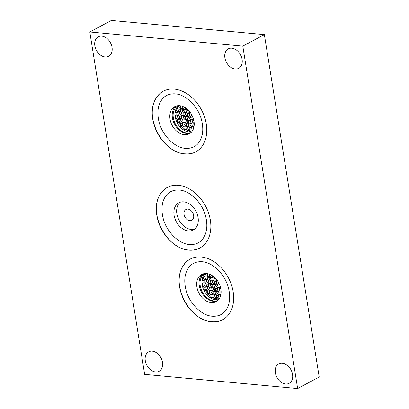 <?xml version="1.0" encoding="UTF-8"?>
<svg xmlns="http://www.w3.org/2000/svg" width="409" height="409" viewBox="0 0 409 409"><rect width="100%" height="100%" fill="white"/><g stroke="black" fill="none" stroke-linecap="round" stroke-linejoin="round"><path stroke-width="0.61" d="M297.645 388.55L319.199 377.026L264.352 34.612L111.355 20.45L89.801 31.974L144.648 374.388L297.645 388.55L242.798 46.135L89.801 31.974M264.352 34.612L242.798 46.135M285.61 384.005A11.048 7.986 -118.1 0 0 289.153 383.33A11.048 7.986 -118.1 0 0 291.96 372.067A11.048 7.986 -118.1 0 0 282.276 363.177A11.048 7.986 -118.1 0 0 278.739 363.852A11.048 7.986 -118.1 0 0 275.927 375.114A11.048 7.986 -118.1 0 0 285.61 384.005M155.563 371.965A11.048 7.986 -118.1 0 0 159.101 371.295A11.048 7.986 -118.1 0 0 161.913 360.032A11.048 7.986 -118.1 0 0 152.225 351.142A11.048 7.986 -118.1 0 0 148.687 351.812A11.048 7.986 -118.1 0 0 145.875 363.074A11.048 7.986 -118.1 0 0 155.563 371.965M235.16 69.014A11.048 7.986 -118.1 0 0 238.698 68.339A11.048 7.986 -118.1 0 0 241.509 57.076A11.048 7.986 -118.1 0 0 231.821 48.185A11.048 7.986 -118.1 0 0 228.283 48.855A11.048 7.986 -118.1 0 0 225.471 60.123A11.048 7.986 -118.1 0 0 235.16 69.014M105.108 56.974A11.048 7.986 -118.1 0 0 108.651 56.304A11.048 7.986 -118.1 0 0 111.458 45.041A11.048 7.986 -118.1 0 0 101.775 36.145A11.048 7.986 -118.1 0 0 98.237 36.82A11.048 7.986 -118.1 0 0 95.425 48.083A11.048 7.986 -118.1 0 0 105.108 56.974M184.704 153.968A34.397 24.867 -118.1 0 0 195.727 151.877A34.397 24.867 -118.1 0 0 204.48 116.805A34.397 24.867 -118.1 0 0 174.316 89.121A34.397 24.867 -118.1 0 0 163.298 91.212A34.397 24.867 -118.1 0 0 154.546 126.284A34.397 24.867 -118.1 0 0 184.704 153.968M211.596 321.842A34.397 24.867 -118.1 0 0 222.614 319.751A34.397 24.867 -118.1 0 0 231.371 284.679A34.397 24.867 -118.1 0 0 201.208 256.99A34.397 24.867 -118.1 0 0 190.185 259.081A34.397 24.867 -118.1 0 0 181.432 294.158A34.397 24.867 -118.1 0 0 211.596 321.842M188.774 250.144A34.397 24.867 -118.1 0 0 199.797 248.053A34.397 24.867 -118.1 0 0 208.549 212.982A34.397 24.867 -118.1 0 0 178.39 185.292A34.397 24.867 -118.1 0 0 167.368 187.383A34.397 24.867 -118.1 0 0 158.615 222.46A34.397 24.867 -118.1 0 0 188.774 250.144M184.96 153.835A34.397 24.867 -118.1 0 0 186.724 153.927A34.397 24.867 -118.1 0 0 195.855 151.811M163.426 91.141A34.397 24.867 -118.1 0 0 156.591 97.562C143.406 115.655 162.215 152.915 184.873 153.83L186.724 153.927M179.674 105.686A15.409 11.14 -118.1 0 0 174.74 106.621A15.409 11.14 -118.1 0 0 170.819 122.337A15.409 11.14 -118.1 0 0 184.331 134.74A15.409 11.14 -118.1 0 0 189.265 133.804A15.409 11.14 -118.1 0 0 193.186 118.089A15.409 11.14 -118.1 0 0 179.674 105.686M175.993 106.084A15.409 11.14 -118.1 0 0 173.534 121.933A15.409 11.14 -118.1 0 0 186.724 133.462A15.409 11.14 -118.1 0 0 190.41 133.063M180.159 105.742A2.439 1.764 61.9 0 1 179.991 109.101A2.439 1.764 61.9 0 1 177.051 107.23L177.066 107.219A14.923 10.787 61.9 0 1 178.554 105.645M177.051 107.23A14.923 10.787 -118.1 0 0 176.565 107.961A2.439 1.764 61.9 0 1 178.365 110.082A2.439 1.764 61.9 0 1 177.67 112.317A2.439 1.764 61.9 0 1 175.256 111.453L175.277 111.442A14.923 10.787 61.9 0 1 176.576 107.966M175.256 111.453A14.923 10.787 -118.1 0 0 175.195 111.795A2.439 1.764 61.9 0 1 175.354 115.537A2.439 1.764 61.9 0 1 175.052 115.65L175.067 115.64A14.923 10.787 61.9 0 1 175.21 111.805M175.052 115.65A14.923 10.787 -118.1 0 0 175.456 118.181A2.439 1.764 61.9 0 1 177.077 119.99A2.439 1.764 61.9 0 1 176.862 122.179A14.923 10.787 -118.1 0 0 177.036 122.542L177.051 122.531A14.923 10.787 61.9 0 0 179.536 126.376L179.536 126.376A14.923 10.787 -118.1 0 0 180.257 127.23L180.272 127.219A2.439 1.764 61.9 0 1 181.039 125.701A2.439 1.764 61.9 0 1 183.707 126.959A2.439 1.764 61.9 0 1 183.426 129.95A14.923 10.787 -118.1 0 0 183.83 130.205L183.846 130.195A14.923 10.787 61.9 0 0 191.601 131.938M176.872 122.163A14.923 10.787 61.9 0 1 175.476 118.191M183.442 129.939A14.923 10.787 61.9 0 1 180.272 127.219M190.947 132.608A14.923 10.787 61.9 0 1 175.083 123.365A14.923 10.787 61.9 0 1 177.92 105.824A14.923 10.787 61.9 0 1 178.247 105.66M184.934 107.562A15.409 11.14 -118.1 0 0 184.929 107.833M194.142 125.665A2.439 1.764 61.9 0 1 194.219 124.3M192.654 130.461A2.439 1.764 61.9 0 1 192.542 126.77A2.439 1.764 61.9 0 1 193.973 126.805M183.83 130.205A2.439 1.764 61.9 0 1 184.474 129.454A2.439 1.764 61.9 0 1 187.501 131.688A14.739 10.66 -118.1 0 0 189.464 131.872A2.439 1.764 61.9 0 1 190.226 129.985A2.439 1.764 61.9 0 1 192.511 130.696M177.036 122.542A2.439 1.764 61.9 0 1 177.603 121.954A2.439 1.764 61.9 0 1 180.308 123.273A2.439 1.764 61.9 0 1 179.904 126.253A2.439 1.764 61.9 0 1 179.52 126.386M181.565 106.033A2.439 1.764 61.9 0 1 180.977 105.89M189.95 112.051A2.439 1.764 61.9 0 1 189.178 113.385A2.439 1.764 61.9 0 1 188.396 113.533A2.439 1.764 61.9 0 1 186.259 111.57A2.439 1.764 61.9 0 1 186.877 109.085A2.439 1.764 61.9 0 1 187.046 109.009M181.908 108.405A2.439 1.764 61.9 0 1 184.045 110.364A2.439 1.764 61.9 0 1 183.421 112.848A2.439 1.764 61.9 0 1 182.644 112.996A2.439 1.764 61.9 0 1 180.507 111.038A2.439 1.764 61.9 0 1 181.126 108.554A2.439 1.764 61.9 0 1 181.908 108.405M193.784 120.2A2.439 1.764 61.9 0 1 193.017 117.613M188.774 115.9A2.439 1.764 61.9 0 1 190.911 117.864A2.439 1.764 61.9 0 1 190.292 120.348A2.439 1.764 61.9 0 1 189.51 120.497A2.439 1.764 61.9 0 1 187.373 118.538A2.439 1.764 61.9 0 1 187.992 116.049A2.439 1.764 61.9 0 1 188.774 115.9M183.022 115.369A2.439 1.764 61.9 0 1 185.159 117.332A2.439 1.764 61.9 0 1 184.541 119.817A2.439 1.764 61.9 0 1 183.759 119.965A2.439 1.764 61.9 0 1 181.622 118.002A2.439 1.764 61.9 0 1 182.24 115.517A2.439 1.764 61.9 0 1 183.022 115.369M177.271 114.837A2.439 1.764 61.9 0 1 179.408 116.8A2.439 1.764 61.9 0 1 178.784 119.285A2.439 1.764 61.9 0 1 178.007 119.433A2.439 1.764 61.9 0 1 175.87 117.47A2.439 1.764 61.9 0 1 176.489 114.985A2.439 1.764 61.9 0 1 177.271 114.837M189.888 122.869A2.439 1.764 61.9 0 1 192.025 124.832A2.439 1.764 61.9 0 1 191.407 127.317A2.439 1.764 61.9 0 1 190.625 127.465A2.439 1.764 61.9 0 1 188.488 125.502A2.439 1.764 61.9 0 1 189.111 123.017A2.439 1.764 61.9 0 1 189.888 122.869M184.137 122.337A2.439 1.764 61.9 0 1 186.274 124.3A2.439 1.764 61.9 0 1 185.655 126.785A2.439 1.764 61.9 0 1 184.873 126.933A2.439 1.764 61.9 0 1 182.736 124.97A2.439 1.764 61.9 0 1 183.355 122.485A2.439 1.764 61.9 0 1 184.137 122.337M186.478 108.554A2.439 1.764 61.9 0 1 185.742 109.632A2.439 1.764 61.9 0 1 184.96 109.781A2.439 1.764 61.9 0 1 182.705 106.406M192.787 117.015A2.439 1.764 61.9 0 1 192.608 117.132A2.439 1.764 61.9 0 1 191.831 117.281A2.439 1.764 61.9 0 1 189.694 115.318A2.439 1.764 61.9 0 1 190.313 112.833A2.439 1.764 61.9 0 1 190.471 112.761M185.338 112.153A2.439 1.764 61.9 0 1 187.475 114.116A2.439 1.764 61.9 0 1 186.857 116.601A2.439 1.764 61.9 0 1 186.075 116.749A2.439 1.764 61.9 0 1 183.938 114.786A2.439 1.764 61.9 0 1 184.561 112.301A2.439 1.764 61.9 0 1 185.338 112.153M179.587 111.621A2.439 1.764 61.9 0 1 181.724 113.584A2.439 1.764 61.9 0 1 181.105 116.069A2.439 1.764 61.9 0 1 180.323 116.217A2.439 1.764 61.9 0 1 178.186 114.254A2.439 1.764 61.9 0 1 178.805 111.769A2.439 1.764 61.9 0 1 179.587 111.621M194.214 123.646A2.439 1.764 61.9 0 1 193.728 124.101A2.439 1.764 61.9 0 1 192.946 124.249A2.439 1.764 61.9 0 1 190.809 122.286A2.439 1.764 61.9 0 1 191.427 119.801A2.439 1.764 61.9 0 1 192.21 119.653A2.439 1.764 61.9 0 1 193.897 120.742M186.458 119.121A2.439 1.764 61.9 0 1 188.595 121.079A2.439 1.764 61.9 0 1 187.971 123.569A2.439 1.764 61.9 0 1 187.194 123.717A2.439 1.764 61.9 0 1 185.057 121.754A2.439 1.764 61.9 0 1 185.676 119.27A2.439 1.764 61.9 0 1 186.458 119.121M180.701 118.59A2.439 1.764 61.9 0 1 182.838 120.548A2.439 1.764 61.9 0 1 182.22 123.032A2.439 1.764 61.9 0 1 181.438 123.181A2.439 1.764 61.9 0 1 179.3 121.222A2.439 1.764 61.9 0 1 179.924 118.738A2.439 1.764 61.9 0 1 180.701 118.59M187.573 126.084A2.439 1.764 61.9 0 1 189.71 128.048A2.439 1.764 61.9 0 1 189.091 130.532A2.439 1.764 61.9 0 1 188.309 130.681A2.439 1.764 61.9 0 1 186.172 128.723A2.439 1.764 61.9 0 1 186.79 126.233A2.439 1.764 61.9 0 1 187.573 126.084M191.105 129.847A2.439 1.764 61.9 0 0 190.937 130.926A14.586 10.542 -118.1 0 0 192.465 130.768M185.354 129.316A2.439 1.764 61.9 0 0 185.328 129.377A14.586 10.542 -118.1 0 0 186.622 130.016M181.918 125.568A2.439 1.764 61.9 0 0 181.744 126.606A14.586 10.542 -118.1 0 0 184.116 128.615M178.488 121.816A2.439 1.764 61.9 0 0 178.406 122.025A14.586 10.542 -118.1 0 0 180.599 125.333M177.22 108.319A14.586 10.542 -118.1 0 0 176.535 110.353A2.439 1.764 -118.1 0 1 176.437 110.185L175.446 110.711M179.04 105.65A14.586 10.542 -118.1 0 0 178.488 106.258A2.439 1.764 -118.1 0 1 178.442 106.074L177.664 106.488M182.966 108.845A10.419 7.531 -118.1 0 0 182.23 110.507L182.133 110.594M186.346 108.973A2.439 1.764 61.9 0 1 184.459 107.393A10.419 7.531 61.9 0 1 184.684 107.352M181.683 113.523L181.115 112.511M192.169 126.12L190.916 126.12M192.031 126.616A10.419 7.531 61.9 0 1 191.944 126.647A2.439 1.764 61.9 0 1 190.17 125.169A2.439 1.764 61.9 0 1 189.991 122.884M189.065 126.933A10.419 7.531 61.9 0 1 187.526 126.565A2.439 1.764 61.9 0 1 187.675 126.1M186.299 126.033A10.419 7.531 61.9 0 1 184.571 124.903A2.439 1.764 61.9 0 1 184.239 122.352M182.823 122.378A2.439 1.764 61.9 0 1 181.867 121.948A10.419 7.531 61.9 0 1 180.635 119.714A2.439 1.764 61.9 0 1 180.804 118.6M181.708 115.41A2.439 1.764 61.9 0 1 179.582 113.15A10.419 7.531 61.9 0 1 179.909 111.683M184.024 112.194A2.439 1.764 61.9 0 1 181.954 108.543A10.419 7.531 61.9 0 1 182.097 108.431M194.209 123.421A2.439 1.764 61.9 0 1 192.312 119.663M192.424 116.161A2.439 1.764 61.9 0 1 191.013 113.569M189.776 112.726A2.439 1.764 61.9 0 1 187.603 109.494M190.896 119.694A2.439 1.764 61.9 0 1 189.076 118.237A2.439 1.764 61.9 0 1 188.876 115.916M185.144 119.157A2.439 1.764 61.9 0 1 183.319 117.705A2.439 1.764 61.9 0 1 183.125 115.384M187.46 115.941A2.439 1.764 61.9 0 1 185.64 114.489A2.439 1.764 61.9 0 1 185.441 112.168M188.575 122.91A2.439 1.764 61.9 0 1 186.755 121.453A2.439 1.764 61.9 0 1 186.555 119.131M179.582 113.15A2.439 1.764 61.9 0 1 179.689 111.631M179.387 118.625A2.439 1.764 61.9 0 1 177.567 117.173A2.439 1.764 61.9 0 1 177.368 114.852M181.867 121.948A2.439 1.764 61.9 0 1 180.635 119.714M186.259 126.125A2.439 1.764 61.9 0 1 184.571 124.903M189.694 129.878A2.439 1.764 61.9 0 1 187.526 126.565M187.332 122.235L187.716 122.03A11.401 8.241 61.9 0 1 186.427 120.532M182.486 109.796L183.431 109.29M182.966 115.916L183.656 115.553M188.094 120.374L187.92 121.642L187.537 121.846M185.083 107.587L184.822 107.981M180.589 108.441A2.439 1.764 61.9 0 1 178.488 106.258M178.273 111.662A2.439 1.764 61.9 0 1 176.535 110.353M175.057 115.466L175.875 115.031M177.194 122.807L178.36 122.184A2.439 1.764 -118.1 0 1 178.406 122.025M179.449 126.269L180.42 125.752M180.502 127.465L181.76 126.79A2.439 1.764 -118.1 0 1 181.744 126.606M183.907 130.231L185.282 129.5A2.439 1.764 -118.1 0 1 185.328 129.377M189.464 131.872L190.952 131.079A2.439 1.764 -118.1 0 1 190.937 130.926M193.483 128.651A2.439 1.764 61.9 0 1 193.426 126.632M211.852 321.704A34.397 24.867 -118.1 0 0 213.61 321.801A34.397 24.867 -118.1 0 0 222.741 319.68M190.313 259.015A34.397 24.867 -118.1 0 0 183.483 265.431C170.292 283.529 189.101 320.789 211.765 321.699L213.61 321.801M206.565 273.56A15.409 11.14 -118.1 0 0 201.627 274.495A15.409 11.14 -118.1 0 0 197.705 290.206A15.409 11.14 -118.1 0 0 211.218 302.614A15.409 11.14 -118.1 0 0 216.156 301.673A15.409 11.14 -118.1 0 0 220.078 285.963A15.409 11.14 -118.1 0 0 206.565 273.56M202.879 273.958A15.409 11.14 -118.1 0 0 200.42 289.802A15.409 11.14 -118.1 0 0 213.616 301.331A15.409 11.14 -118.1 0 0 217.297 300.932M207.046 273.616A2.439 1.764 61.9 0 1 206.877 276.975A2.439 1.764 61.9 0 1 203.938 275.104L203.958 275.093A14.923 10.787 61.9 0 1 205.446 273.519M203.938 275.104A14.923 10.787 -118.1 0 0 203.457 275.835A2.439 1.764 61.9 0 1 205.252 277.951A2.439 1.764 61.9 0 1 204.561 280.191A2.439 1.764 61.9 0 1 202.148 279.327L202.164 279.316A14.923 10.787 61.9 0 1 203.467 275.84M202.148 279.327A14.923 10.787 -118.1 0 0 202.087 279.664A2.439 1.764 61.9 0 1 202.24 283.406A2.439 1.764 61.9 0 1 201.939 283.524L201.959 283.514A14.923 10.787 61.9 0 1 202.097 279.679M201.939 283.524A14.923 10.787 -118.1 0 0 202.348 286.055A2.439 1.764 61.9 0 1 203.968 287.864A2.439 1.764 61.9 0 1 203.748 290.053A14.923 10.787 -118.1 0 0 203.922 290.416L203.943 290.405A14.923 10.787 61.9 0 0 206.427 294.245L206.427 294.245A14.923 10.787 -118.1 0 0 207.143 295.104L207.164 295.094A14.923 10.787 61.9 0 0 210.333 297.808M203.764 290.037A14.923 10.787 61.9 0 1 202.368 286.06M207.143 295.104A2.439 1.764 61.9 0 1 207.925 293.575A2.439 1.764 61.9 0 1 210.594 294.828A2.439 1.764 61.9 0 1 210.318 297.818A14.923 10.787 -118.1 0 0 210.717 298.079L210.737 298.069A14.923 10.787 61.9 0 0 218.493 299.807M217.833 300.482A14.923 10.787 61.9 0 1 201.969 291.239A14.923 10.787 61.9 0 1 204.807 273.698A14.923 10.787 61.9 0 1 205.134 273.529M211.826 275.436A15.409 11.14 -118.1 0 0 211.816 275.702M221.029 293.539A2.439 1.764 61.9 0 1 221.111 292.174M219.541 298.335A2.439 1.764 61.9 0 1 219.434 294.638A2.439 1.764 61.9 0 1 220.86 294.679M210.717 298.079A2.439 1.764 61.9 0 1 211.361 297.323A2.439 1.764 61.9 0 1 214.393 299.562A14.739 10.66 -118.1 0 0 216.351 299.741A2.439 1.764 61.9 0 1 217.113 297.859A2.439 1.764 61.9 0 1 219.403 298.57M203.922 290.416A2.439 1.764 61.9 0 1 204.495 289.828A2.439 1.764 61.9 0 1 207.194 291.142A2.439 1.764 61.9 0 1 206.79 294.122A2.439 1.764 61.9 0 1 206.407 294.255M208.457 273.907A2.439 1.764 61.9 0 1 207.864 273.764M216.842 279.925A2.439 1.764 61.9 0 1 216.064 281.254A2.439 1.764 61.9 0 1 215.282 281.402A2.439 1.764 61.9 0 1 213.145 279.444A2.439 1.764 61.9 0 1 213.769 276.954A2.439 1.764 61.9 0 1 213.938 276.883M208.794 276.274A2.439 1.764 61.9 0 1 210.932 278.238A2.439 1.764 61.9 0 1 210.313 280.722A2.439 1.764 61.9 0 1 209.531 280.871A2.439 1.764 61.9 0 1 207.394 278.907A2.439 1.764 61.9 0 1 208.012 276.423A2.439 1.764 61.9 0 1 208.794 276.274M220.671 288.069A2.439 1.764 61.9 0 1 219.909 285.482M215.666 283.774A2.439 1.764 61.9 0 1 217.803 285.738A2.439 1.764 61.9 0 1 217.179 288.222A2.439 1.764 61.9 0 1 216.397 288.371A2.439 1.764 61.9 0 1 214.26 286.407A2.439 1.764 61.9 0 1 214.883 283.923A2.439 1.764 61.9 0 1 215.666 283.774M209.909 283.243A2.439 1.764 61.9 0 1 212.046 285.206A2.439 1.764 61.9 0 1 211.427 287.691A2.439 1.764 61.9 0 1 210.645 287.839A2.439 1.764 61.9 0 1 208.508 285.876A2.439 1.764 61.9 0 1 209.132 283.391A2.439 1.764 61.9 0 1 209.909 283.243M204.157 282.711A2.439 1.764 61.9 0 1 206.294 284.674A2.439 1.764 61.9 0 1 205.676 287.159A2.439 1.764 61.9 0 1 204.894 287.307A2.439 1.764 61.9 0 1 202.757 285.344A2.439 1.764 61.9 0 1 203.375 282.859A2.439 1.764 61.9 0 1 204.157 282.711M216.78 290.743A2.439 1.764 61.9 0 1 218.917 292.706A2.439 1.764 61.9 0 1 218.299 295.191A2.439 1.764 61.9 0 1 217.516 295.339A2.439 1.764 61.9 0 1 215.379 293.376A2.439 1.764 61.9 0 1 215.998 290.891A2.439 1.764 61.9 0 1 216.78 290.743M211.029 290.211A2.439 1.764 61.9 0 1 213.166 292.169A2.439 1.764 61.9 0 1 212.542 294.659A2.439 1.764 61.9 0 1 211.765 294.807A2.439 1.764 61.9 0 1 209.628 292.844A2.439 1.764 61.9 0 1 210.246 290.359A2.439 1.764 61.9 0 1 211.029 290.211M213.37 276.428A2.439 1.764 61.9 0 1 212.629 277.506A2.439 1.764 61.9 0 1 211.847 277.655A2.439 1.764 61.9 0 1 209.592 274.281M219.679 284.889A2.439 1.764 61.9 0 1 219.5 285.007A2.439 1.764 61.9 0 1 218.718 285.155A2.439 1.764 61.9 0 1 216.581 283.192A2.439 1.764 61.9 0 1 217.199 280.707A2.439 1.764 61.9 0 1 217.363 280.635M212.23 280.027A2.439 1.764 61.9 0 1 214.367 281.985A2.439 1.764 61.9 0 1 213.743 284.475A2.439 1.764 61.9 0 1 212.966 284.623A2.439 1.764 61.9 0 1 210.829 282.66A2.439 1.764 61.9 0 1 211.448 280.175A2.439 1.764 61.9 0 1 212.23 280.027M206.479 279.495A2.439 1.764 61.9 0 1 208.616 281.453A2.439 1.764 61.9 0 1 207.992 283.938A2.439 1.764 61.9 0 1 207.215 284.086A2.439 1.764 61.9 0 1 205.073 282.128A2.439 1.764 61.9 0 1 205.696 279.644A2.439 1.764 61.9 0 1 206.479 279.495M221.105 291.515A2.439 1.764 61.9 0 1 220.615 291.97A2.439 1.764 61.9 0 1 219.832 292.118A2.439 1.764 61.9 0 1 217.695 290.16A2.439 1.764 61.9 0 1 218.319 287.675A2.439 1.764 61.9 0 1 219.096 287.527A2.439 1.764 61.9 0 1 220.783 288.616M213.345 286.99A2.439 1.764 61.9 0 1 215.482 288.953A2.439 1.764 61.9 0 1 214.863 291.438A2.439 1.764 61.9 0 1 214.081 291.586A2.439 1.764 61.9 0 1 211.944 289.628A2.439 1.764 61.9 0 1 212.562 287.138A2.439 1.764 61.9 0 1 213.345 286.99M207.593 286.458A2.439 1.764 61.9 0 1 209.73 288.422A2.439 1.764 61.9 0 1 209.111 290.906A2.439 1.764 61.9 0 1 208.329 291.055A2.439 1.764 61.9 0 1 206.192 289.091A2.439 1.764 61.9 0 1 206.811 286.607A2.439 1.764 61.9 0 1 207.593 286.458M214.459 293.959A2.439 1.764 61.9 0 1 216.596 295.922A2.439 1.764 61.9 0 1 215.978 298.406A2.439 1.764 61.9 0 1 215.195 298.555A2.439 1.764 61.9 0 1 213.058 296.591A2.439 1.764 61.9 0 1 213.682 294.107A2.439 1.764 61.9 0 1 214.459 293.959M217.997 297.721A2.439 1.764 61.9 0 0 217.823 298.8A14.586 10.542 -118.1 0 0 219.357 298.642M212.245 297.19A2.439 1.764 61.9 0 0 212.215 297.251A14.586 10.542 -118.1 0 0 213.513 297.89M208.81 293.437A2.439 1.764 61.9 0 0 208.631 294.48A14.586 10.542 -118.1 0 0 211.003 296.489M205.374 289.69A2.439 1.764 61.9 0 0 205.292 289.894A14.586 10.542 -118.1 0 0 207.491 293.207M204.111 276.193A14.586 10.542 -118.1 0 0 203.426 278.227A2.439 1.764 -118.1 0 1 203.329 278.054L202.332 278.585M205.926 273.519A14.586 10.542 -118.1 0 0 205.374 274.132A2.439 1.764 -118.1 0 1 205.333 273.943L204.556 274.362M209.853 276.719A10.419 7.531 -118.1 0 0 209.122 278.376L209.019 278.463M213.232 276.847A2.439 1.764 61.9 0 1 211.346 275.262A10.419 7.531 61.9 0 1 211.576 275.226M208.575 281.392L208.007 280.38M219.055 293.989L217.803 293.994M218.917 294.485A10.419 7.531 61.9 0 1 218.83 294.521A2.439 1.764 61.9 0 1 217.056 293.038A2.439 1.764 61.9 0 1 216.882 290.753M215.952 294.802A10.419 7.531 61.9 0 1 214.418 294.439A2.439 1.764 61.9 0 1 214.561 293.974M213.186 293.902A10.419 7.531 61.9 0 1 211.463 292.778A2.439 1.764 61.9 0 1 211.126 290.221M209.71 290.247A2.439 1.764 61.9 0 1 208.759 289.823A10.419 7.531 61.9 0 1 207.521 287.588A2.439 1.764 61.9 0 1 207.695 286.474M208.595 283.284A2.439 1.764 61.9 0 1 206.473 281.024A10.419 7.531 61.9 0 1 206.796 279.557M210.916 280.063A2.439 1.764 61.9 0 1 208.841 276.418A10.419 7.531 61.9 0 1 208.984 276.305M221.095 291.29A2.439 1.764 61.9 0 1 219.198 287.537M219.311 284.035A2.439 1.764 61.9 0 1 217.9 281.438M216.668 280.6A2.439 1.764 61.9 0 1 214.49 277.363M217.782 287.563A2.439 1.764 61.9 0 1 215.962 286.111A2.439 1.764 61.9 0 1 215.763 283.79M212.031 287.031A2.439 1.764 61.9 0 1 210.211 285.579A2.439 1.764 61.9 0 1 210.011 283.253M214.347 283.815A2.439 1.764 61.9 0 1 212.527 282.358A2.439 1.764 61.9 0 1 212.332 280.037M215.466 290.784A2.439 1.764 61.9 0 1 213.646 289.327A2.439 1.764 61.9 0 1 213.447 287.006M206.473 281.024A2.439 1.764 61.9 0 1 206.576 279.505M206.279 286.499A2.439 1.764 61.9 0 1 204.459 285.042A2.439 1.764 61.9 0 1 204.26 282.721M208.759 289.823A2.439 1.764 61.9 0 1 207.521 287.588M213.145 293.999A2.439 1.764 61.9 0 1 211.463 292.778M216.581 297.747A2.439 1.764 61.9 0 1 214.418 294.439M214.224 290.109L214.602 289.904A11.401 8.241 61.9 0 1 213.314 288.401M209.377 277.665L210.323 277.159M209.858 283.79L210.543 283.422M214.986 288.248L214.807 289.516L214.423 289.72M211.969 275.461L211.709 275.855M207.481 276.315A2.439 1.764 61.9 0 1 205.374 274.132M205.16 279.531A2.439 1.764 61.9 0 1 203.426 278.227M201.944 283.34L202.762 282.905M204.081 290.681L205.252 290.053A2.439 1.764 -118.1 0 1 205.292 289.894M206.34 294.143L207.312 293.621M207.394 295.339L208.651 294.664A2.439 1.764 -118.1 0 1 208.631 294.48M210.799 298.105L212.169 297.369A2.439 1.764 -118.1 0 1 212.215 297.251M216.351 299.741L217.839 298.948A2.439 1.764 -118.1 0 1 217.823 298.8M220.369 296.525A2.439 1.764 61.9 0 1 220.313 294.506M189.03 250.006A34.397 24.867 -118.1 0 0 190.793 250.103A34.397 24.867 -118.1 0 0 199.924 247.987M167.496 187.317A34.397 24.867 -118.1 0 0 160.66 193.733C147.475 211.831 166.284 249.091 188.943 250.006L190.793 250.103M183.748 201.862A15.409 11.14 -118.1 0 0 178.81 202.798A15.409 11.14 -118.1 0 0 174.888 218.513A15.409 11.14 -118.1 0 0 188.401 230.916A15.409 11.14 -118.1 0 0 193.334 229.976A15.409 11.14 -118.1 0 0 197.261 214.265A15.409 11.14 -118.1 0 0 183.748 201.862M180.272 202.194A15.409 11.14 -118.1 0 0 178.043 218.043A15.409 11.14 -118.1 0 0 191.177 229.429A15.409 11.14 -118.1 0 0 194.653 229.096M189.776 220.686A6.13 4.433 -118.1 0 0 191.744 220.313A6.13 4.433 -118.1 0 0 193.304 214.06A6.13 4.433 -118.1 0 0 187.925 209.122A6.13 4.433 -118.1 0 0 185.962 209.495A6.13 4.433 -118.1 0 0 184.398 215.748A6.13 4.433 -118.1 0 0 189.776 220.686M189.035 110.946L187.762 110.829M184.081 110.486L182.291 110.323M192.245 115.783L191.928 115.757M187.624 115.358L186.172 115.22M190.691 117.357L188.723 117.173M184.934 116.826L182.971 116.642M194.117 122.214L192.557 122.071M188.738 121.718L187.92 121.642M191.351 123.676L189.822 123.533M215.926 278.82L214.648 278.698M210.972 278.36L209.178 278.192M219.132 283.657L218.815 283.626M214.51 283.227L213.063 283.094M217.578 285.231L215.609 285.047M211.826 284.695L209.858 284.516M221.008 290.088L219.444 289.945M215.625 289.592L214.807 289.516M218.237 291.551L216.709 291.407M175.272 93.871C185.942 94.479 198.467 106.759 201.688 120.568C203.728 129.413 202.864 136.611 199.101 142.174C196.78 145.538 192.721 148.784 185.384 148.349C174.709 147.741 162.189 135.461 158.968 121.647C156.928 112.807 157.787 105.609 161.555 100.047C163.876 96.682 167.935 93.436 175.272 93.871M184.525 107.526L185.062 107.577M185.384 113.866L187.455 114.055M191.136 114.397L191.535 114.433M186.386 120.215L188.263 120.389M192.138 120.747L193.927 120.916M202.158 261.74C212.828 262.348 225.354 274.633 228.575 288.442C230.615 297.282 229.751 304.485 225.988 310.042C223.667 313.412 219.607 316.658 212.271 316.223C201.601 315.615 189.076 303.33 185.855 289.521C183.815 280.681 184.679 273.478 188.442 267.921C190.763 264.551 194.822 261.305 202.158 261.74M211.417 275.4L211.949 275.446M212.271 281.735L214.347 281.929M218.023 282.266L218.426 282.307M213.273 288.089L215.154 288.263M219.025 288.621L220.814 288.785M179.341 190.042C190.011 190.65 202.537 202.936 205.758 216.744C207.798 225.584 206.934 232.787 203.171 238.345C200.85 241.714 196.79 244.96 189.454 244.526C178.779 243.917 166.258 231.632 163.038 217.823C160.998 208.984 161.857 201.78 165.625 196.223C167.946 192.854 172.005 189.607 179.341 190.042"/></g></svg>
